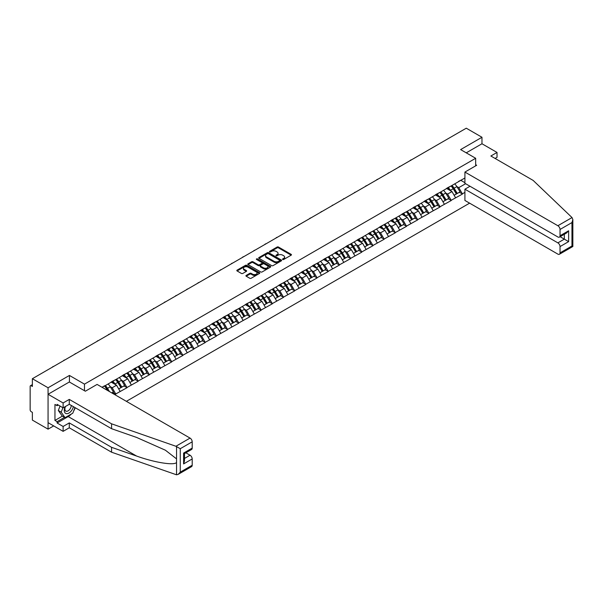 <?xml version="1.0" encoding="UTF-8"?>
<svg xmlns="http://www.w3.org/2000/svg" width="603" height="603" viewBox="0 0 603 603"><rect width="100%" height="100%" fill="white"/><g stroke="black" fill="none" stroke-linecap="round" stroke-linejoin="round"><path stroke-width="0.9" d="M282.709 259.486A0.693 0.399 0 0 0 283.696 259.486L291.166 255.175A0.995 0.573 0 0 0 291.46 254.768A0.995 0.573 0 0 0 291.166 254.36L278.503 247.049A0.995 0.573 0 0 0 277.101 247.049L269.624 251.368A0.693 0.399 0 0 0 270.611 251.933L271.576 251.376A3.181 1.839 0 0 1 276.076 251.376L277.131 251.986A3.181 1.839 0 0 1 278.066 253.283A3.181 1.839 0 0 1 277.131 254.587L276.166 255.144A0.693 0.399 0 0 0 277.154 255.71L278.119 255.152A3.181 1.839 0 0 1 282.619 255.152L283.674 255.762A3.181 1.839 0 0 1 284.608 257.059A3.181 1.839 0 0 1 283.674 258.363L282.709 258.921A0.693 0.399 0 0 0 282.709 259.486L282.709 258.921M246.212 275.398A0.995 0.573 0 0 0 245.926 275.805A0.995 0.573 0 0 0 246.212 276.212L249.77 278.262A0.995 0.573 0 0 0 251.172 278.262L259.478 273.468A0.995 0.573 0 0 0 259.765 273.069A0.995 0.573 0 0 0 259.478 272.662L246.815 265.35A0.995 0.573 0 0 0 245.406 265.35L237.1 270.144A0.995 0.573 0 0 0 236.813 270.543A0.995 0.573 0 0 0 237.1 270.951L241.396 273.43A0.995 0.573 0 0 0 242.805 273.43L246.356 271.38A0.995 0.573 0 0 0 246.65 270.973A0.995 0.573 0 0 0 246.356 270.566L244.23 269.337A2.661 1.538 0 0 1 243.446 268.252A2.661 1.538 0 0 1 245.089 266.835A2.661 1.538 0 0 1 247.991 267.167L256.328 271.976A2.661 1.538 0 0 1 257.104 273.069A2.661 1.538 0 0 1 255.461 274.486A2.661 1.538 0 0 1 252.567 274.154L251.172 273.347A0.995 0.573 0 0 0 249.77 273.347L246.212 275.398L246.212 276.212L249.77 274.177L249.77 273.347M69.428 375.443L48.067 387.774L32.374 378.714L466.277 128.198L481.978 137.265L460.617 149.597L475.669 158.28L84.48 384.134L69.428 375.443L69.428 382.023M271.644 265.629A0.995 0.573 0 0 0 273.053 265.629L281.352 260.843A0.995 0.573 0 0 0 281.646 260.436A0.995 0.573 0 0 0 281.352 260.029L268.689 252.717A0.995 0.573 0 0 0 267.287 252.717L258.981 257.511A0.995 0.573 0 0 0 258.695 257.918A0.995 0.573 0 0 0 258.981 258.325L271.644 265.629M256.833 259.637A0.693 0.399 0 0 1 257.541 259.735L270.4 267.167L262.117 271.945A0.995 0.573 0 0 1 260.707 271.945L248.044 264.634L251.594 262.599L251.594 261.777L248.044 263.828A0.995 0.573 0 0 0 247.75 264.235A0.995 0.573 0 0 0 248.044 264.634L248.044 263.828M251.594 262.599A0.995 0.573 0 0 1 253.004 262.599L253.004 261.777A0.995 0.573 0 0 0 251.594 261.777M253.004 261.777L258.137 264.74A0.995 0.573 0 0 0 259.546 264.74L261.906 263.375A0.995 0.573 0 0 0 262.192 262.976A0.995 0.573 0 0 0 261.906 262.569L256.554 259.478A0.693 0.399 0 0 1 257.541 258.913L270.415 266.345A0.995 0.573 0 0 1 270.709 266.752A0.995 0.573 0 0 1 270.415 267.159L270.415 266.345M84.48 390.714L84.48 384.134M126.374 401.327L469.609 203.158M475.669 158.28L475.669 165.855M102.216 387.382L104.583 385.769L102.005 387.262M104.583 386.018L464.913 177.983M464.913 192.38L462.373 193.849L458.785 187.639L456.803 186.493M451.059 185.98A6.791 3.92 -120 0 1 453.388 188.694L456.554 193.925L459.313 192.327L462.373 193.849M462.373 194.098L451.187 200.302L447.607 194.098L445.625 192.952M439.881 192.432A6.791 3.92 -120 0 1 442.203 195.153L445.368 200.377L448.127 198.786L451.187 200.302M451.187 200.55L440.009 206.761L436.429 200.55L434.439 199.405M428.703 198.892A6.791 3.92 -120 0 1 431.024 201.606L434.19 206.837L436.949 205.239L440.009 206.761M440.009 207.01L428.831 213.213L425.243 207.01L423.261 205.864M417.517 205.344A6.791 3.92 -120 0 1 419.846 208.065L423.005 213.289L425.771 211.698L428.831 213.213M428.831 213.462L417.645 219.673L414.065 213.462L412.083 212.316M406.339 211.804A6.791 3.92 -120 0 1 408.661 214.517L411.826 219.741L414.585 218.15L417.645 219.673M417.645 219.922L406.467 226.125L402.887 219.922L400.897 218.776M395.153 218.256A6.791 3.92 -120 0 1 397.483 220.977L400.648 226.2L403.407 224.61L406.467 226.125M406.467 226.374L395.289 232.577L391.701 226.374L389.719 225.228M383.975 224.708A6.791 3.92 -120 0 1 386.297 227.429L389.463 232.652L392.221 231.062L395.289 232.577M395.289 232.826L384.103 239.037L380.523 232.826L378.533 231.68M372.797 231.168A6.791 3.92 -120 0 1 375.119 233.881L378.285 239.112L381.043 237.514L384.103 239.037M384.103 239.285L372.925 245.489L369.338 239.285L367.355 238.14M361.612 237.62A6.791 3.92 -120 0 1 363.941 240.341L367.106 245.564L369.865 243.974L372.925 245.489M372.925 245.738L361.74 251.948L358.159 245.738L356.177 244.592M350.433 244.079A6.791 3.92 -120 0 1 352.755 246.793L355.921 252.024L358.679 250.426L361.74 251.948M361.74 252.197L350.562 258.401L346.981 252.197L344.991 251.052M339.255 250.531A6.791 3.92 -120 0 1 341.577 253.252L344.743 258.476L347.501 256.886L350.562 258.401M350.562 258.649L339.383 264.86L335.796 258.649L333.813 257.504M328.07 256.984A6.791 3.92 -120 0 1 330.399 259.705L333.557 264.928L336.323 263.338L339.383 264.86M339.383 265.109L328.198 271.312L324.618 265.101L322.635 263.956M316.892 263.443A6.791 3.92 -120 0 1 319.213 266.157L322.379 271.388L325.138 269.79L328.198 271.312M328.198 271.561L317.02 277.764L313.439 271.561L311.45 270.415M305.706 269.895A6.791 3.92 -120 0 1 308.035 272.616L311.201 277.84L313.959 276.249L317.02 277.764M317.02 278.013L305.842 284.224L302.254 278.013L300.271 276.867M294.528 276.355A6.791 3.92 -120 0 1 296.849 279.068L300.015 284.299L302.774 282.701L305.842 284.224M305.842 284.473L294.656 290.676L291.076 284.473L289.086 283.327M283.35 282.807A6.791 3.92 -120 0 1 285.671 285.528L288.837 290.752L291.596 289.161L294.656 290.676M294.656 290.925L283.478 297.136L279.89 290.925L277.908 289.779M272.164 289.267A6.791 3.92 -120 0 1 274.493 291.98L277.659 297.204L280.418 295.613L283.478 297.136M283.478 297.385L272.3 303.588L268.712 297.385L266.73 296.239M260.986 295.719A6.791 3.92 -120 0 1 263.307 298.44L266.473 303.663L269.232 302.073L272.3 303.588M272.3 303.837L261.114 310.04L257.534 303.837L255.544 302.691M249.808 302.171A6.791 3.92 -120 0 1 252.129 304.892L255.295 310.115L258.054 308.525L261.114 310.04M261.114 310.289L249.936 316.5L246.348 310.289L244.366 309.143M238.622 308.63A6.791 3.92 -120 0 1 240.951 311.344L244.117 316.575L246.876 314.977L249.936 316.5M249.936 316.748L238.75 322.952L235.17 316.748L233.188 315.603M227.444 315.083A6.791 3.92 -120 0 1 229.766 317.804L232.931 323.027L235.69 321.437L238.75 322.952M238.75 323.2L227.572 329.411L223.992 323.2L222.002 322.055M216.258 321.542A6.791 3.92 -120 0 1 218.588 324.256L221.753 329.487L224.512 327.889L227.572 329.411M227.572 329.66L216.394 335.863L212.806 329.66L210.824 328.514M205.08 327.994A6.791 3.92 -120 0 1 207.402 330.715L210.568 335.939L213.326 334.348L216.394 335.863M216.394 336.112L205.208 342.323L201.628 336.112L199.638 334.966M193.902 334.446A6.791 3.92 -120 0 1 196.224 337.167L199.389 342.391L202.148 340.801L205.208 342.323M205.208 342.572L194.03 348.775L190.442 342.572L188.46 341.419M182.717 340.906A6.791 3.92 -120 0 1 185.046 343.62L188.211 348.851L190.97 347.253L194.03 348.775M194.03 349.024L182.852 355.227L179.264 349.024L177.282 347.878M171.538 347.358A6.791 3.92 -120 0 1 173.86 350.079L177.026 355.303L179.784 353.712L182.852 355.227M182.852 355.476L171.667 361.687L168.086 355.476L166.096 354.33M160.36 353.818A6.791 3.92 -120 0 1 162.682 356.531L165.848 361.762L168.606 360.164L171.667 361.687M171.667 361.936L160.488 368.139L156.901 361.936L154.918 360.79M149.175 360.27A6.791 3.92 -120 0 1 151.504 362.991L154.669 368.214L157.428 366.624L160.488 368.139M160.488 368.388L149.303 374.599L145.722 368.388L143.74 367.242M137.997 366.73A6.791 3.92 -120 0 1 140.318 369.443L143.484 374.667L146.243 373.076L149.303 374.599M149.303 374.847L138.125 381.051L134.544 374.847L132.554 373.702M126.811 373.182A6.791 3.92 -120 0 1 129.14 375.903L132.306 381.126L135.064 379.536L138.125 381.051M138.125 381.3L126.947 387.51L123.359 381.3L121.376 380.154M115.633 379.634A6.791 3.92 -120 0 1 117.954 382.355L121.12 387.578L123.879 385.988L126.947 387.51M126.947 387.752L115.761 393.963L112.181 387.752L110.191 386.606M111.841 392.937L112.701 392.44L115.761 393.963M115.761 394.211L114.902 394.709M111.962 381.503L115.761 379.558M112.181 387.752L116.552 385.234L111.035 382.046M120.133 391.437L116.552 385.234M123.148 375.051L126.947 373.106M123.359 381.3L127.73 378.774L122.213 375.586M131.318 384.985L127.73 378.774M134.326 368.599L138.125 366.654M134.544 374.847L138.916 372.322L133.391 369.134M142.496 378.526L138.916 372.322M145.504 362.139L149.303 360.195M145.722 368.388L150.094 365.863L144.577 362.682M153.675 372.074L150.094 365.863M156.69 355.687L160.488 353.742M156.901 361.936L161.272 359.411L155.755 356.222M164.86 365.614L161.272 359.411M167.868 349.227L171.667 347.283M168.086 355.476L172.458 352.951L166.941 349.77M176.038 359.162L172.458 352.951M179.053 342.775L182.852 340.831M179.264 349.024L183.636 346.499L178.119 343.311M187.224 352.71L183.636 346.499M190.231 336.323L194.03 334.379M190.442 342.572L194.814 340.047L189.297 336.858M198.402 346.25L194.814 340.047M201.41 329.864L205.208 327.919M201.628 336.112L206 333.587L200.482 330.399M209.58 339.798L206 333.587M212.595 323.412L216.394 321.467M212.806 329.66L217.178 327.135L211.661 323.947M220.766 333.338L217.178 327.135M223.773 316.952L227.572 315.007M223.992 323.2L228.364 320.675L222.839 317.495M231.944 326.886L228.364 320.675M234.951 310.5L238.75 308.555M235.17 316.748L239.542 314.223L234.024 311.035M243.122 320.427L239.542 314.223M246.137 304.04L249.936 302.095M246.348 310.289L250.72 307.771L245.202 304.583M254.308 313.975L250.72 307.771M257.315 297.588L261.114 295.643M257.534 303.837L261.906 301.312L256.388 298.123M265.486 307.522L261.906 301.312M268.501 291.136L272.3 289.191M268.712 297.385L273.084 294.859L267.566 291.671M276.671 301.063L273.084 294.859M279.679 284.676L283.478 282.732M279.89 290.925L284.262 288.4L278.744 285.219M287.85 294.611L284.262 288.4M290.857 278.224L294.656 276.28M291.076 284.473L295.447 281.948L289.93 278.759M299.028 288.151L295.447 281.948M302.043 271.765L305.842 269.82M302.254 278.013L306.626 275.488L301.108 272.307M310.213 281.699L306.626 275.488M313.221 265.312L317.02 263.368M313.439 271.561L317.811 269.036L312.286 265.848M321.391 275.247L317.811 269.036M324.399 258.86L328.198 256.908M324.618 265.101L328.989 262.584L323.472 259.396M332.57 268.787L328.989 262.584M335.585 252.401L339.383 250.456M335.796 258.649L340.167 256.124L334.65 252.936M343.755 262.335L340.167 256.124M346.763 245.949L350.562 244.004M346.981 252.197L351.353 249.672L345.836 246.484M354.933 255.876L351.353 249.672M357.948 239.489L361.74 237.544M358.159 245.738L362.531 243.213L357.014 240.032M366.119 249.423L362.531 243.213M369.126 233.037L372.925 231.092M369.338 239.285L373.709 236.76L368.192 233.572M377.297 242.964L373.709 236.76M380.305 226.577L384.103 224.633M380.523 232.826L384.895 230.308L379.377 227.12M388.475 236.512L384.895 230.308M391.49 220.125L395.289 218.18M391.701 226.374L396.073 223.849L390.556 220.66M399.661 230.06L396.073 223.849M402.668 213.673L406.467 211.728M402.887 219.922L407.259 217.397L401.734 214.208M410.839 223.6L407.259 217.397M413.846 207.213L417.645 205.269M414.065 213.462L418.437 210.937L412.919 207.756M422.017 217.148L418.437 210.937M425.032 200.761L428.831 198.817M425.243 207.01L429.615 204.485L424.097 201.296M433.203 210.688L429.615 204.485M436.21 194.302L440.009 192.357M436.429 200.55L440.801 198.025L435.283 194.844M444.381 204.236L440.801 198.025M447.396 187.85L451.187 185.905M447.607 194.098L451.979 191.573L446.461 188.385M455.567 197.784L451.979 191.573M458.574 181.39L462.373 179.445M458.785 187.639L465.599 183.711M460.828 180.342L464.913 182.694M495.093 158.446L497.023 157.33L497.023 152.446L481.978 143.755L481.978 137.265M48.067 387.774L48.067 429.155L32.374 420.095L32.374 412.354L31.228 411.691A1.523 0.874 -120 0 1 30.15 409.829L30.15 386.41A1.523 0.874 -120 0 1 30.467 385.716A1.523 0.874 -120 0 1 31.228 385.792L32.374 386.448L32.374 378.714M48.067 429.155L53.697 425.906M282.988 259.584L283.674 259.192A3.181 1.839 0 0 0 284.608 257.888L284.608 257.059M278.066 253.283L278.066 254.112A3.181 1.839 0 0 1 277.131 255.416L276.445 255.808M291.166 254.36L291.166 255.175L278.503 247.878A0.995 0.573 0 0 0 277.101 247.878L269.903 252.031M281.352 260.029L281.352 260.843L268.689 253.546A0.995 0.573 0 0 0 267.287 253.546L258.996 258.333M279.596 260.715A0.693 0.399 0 0 0 279.596 260.149L268.478 253.735A0.693 0.399 0 0 0 267.498 253.735L266.473 254.323A3.181 1.839 0 0 0 265.546 255.619A3.181 1.839 0 0 0 266.473 256.923L274.071 261.31A3.181 1.839 0 0 0 278.578 261.31L279.596 260.715L279.596 261.544A0.693 0.399 0 0 0 279.8 261.265L279.8 260.436M265.546 255.619L265.546 256.448A3.181 1.839 0 0 0 266.473 257.745L266.473 256.923M279.596 261.544L278.578 262.132A3.181 1.839 0 0 1 274.071 262.132L266.473 257.745M253.004 262.599L258.137 265.569A0.995 0.573 0 0 0 259.546 265.569L261.906 264.204A0.995 0.573 0 0 0 262.192 263.797L262.192 262.976M263.466 267.815A2.661 1.538 0 0 0 266.368 268.147A2.661 1.538 0 0 0 268.011 266.73A2.661 1.538 0 0 0 267.235 265.644L264.295 263.948A0.995 0.573 0 0 0 262.885 263.948L260.534 265.305A0.995 0.573 0 0 0 260.24 265.712A0.995 0.573 0 0 0 260.534 266.119L263.466 267.815L263.466 268.644A2.661 1.538 0 0 0 266.368 268.976A2.661 1.538 0 0 0 268.011 267.559L268.011 266.73M260.24 265.712L260.24 266.541A0.995 0.573 0 0 0 260.534 266.948L260.534 266.119M263.466 268.644L260.534 266.948M257.104 273.069L257.104 273.89A2.661 1.538 0 0 1 255.461 275.315A2.661 1.538 0 0 1 252.567 274.983L251.172 274.177A0.995 0.573 0 0 0 249.77 274.177M243.446 268.252L243.446 269.081A2.661 1.538 0 0 0 244.23 270.167L244.23 269.337M246.341 271.388L244.23 270.167M259.478 272.662L259.478 273.468L246.815 266.179A0.995 0.573 0 0 0 245.406 266.179L237.115 270.958M411.585 159.772A2.329 1.349 0 0 0 410.093 160.639M454.7 183.877A8.314 4.801 60 0 1 456.878 186.621L454.119 188.211A8.314 4.801 -120 0 0 451.941 185.475M454.119 188.211L457.285 193.435L460.044 191.844L456.878 186.621M456.554 193.925L457.285 193.435M459.313 192.327L460.044 191.844M447.185 187.97A6.791 3.92 60 0 1 449.062 189.885M448.248 187.601A8.314 4.801 60 0 1 450.426 190.344L450.743 190.857M454.142 195.312L456.35 193.978L453.185 188.747A8.314 4.801 -120 0 0 451.006 186.01M456.35 193.978L454.112 195.266M400.407 166.232A2.329 1.349 0 0 0 398.915 167.091M443.522 190.337A8.314 4.801 60 0 1 445.7 193.073L442.934 194.663A8.314 4.801 -120 0 0 440.755 191.927M442.934 194.663L446.099 199.894L448.858 198.297L445.7 193.073M445.368 200.377L446.099 199.894M448.127 198.786L448.858 198.297M436.007 194.422A6.791 3.92 60 0 1 437.884 196.344M437.069 194.06A8.314 4.801 60 0 1 439.248 196.797L439.557 197.309M442.956 201.771L445.172 200.43L442.007 195.206A8.314 4.801 -120 0 0 439.828 192.463M445.172 200.43L442.934 201.726M389.221 172.684A2.329 1.349 0 0 0 387.729 173.551M432.336 196.789A8.314 4.801 60 0 1 434.514 199.525L431.756 201.123A8.314 4.801 -120 0 0 429.577 198.379M431.756 201.123L434.921 206.347L437.68 204.756L434.514 199.525M434.19 206.837L434.921 206.347M436.949 205.239L437.68 204.756M424.829 200.874A6.791 3.92 60 0 1 426.698 202.796M425.884 200.513A8.314 4.801 60 0 1 428.062 203.249L428.379 203.769M431.778 208.223L433.987 206.882L430.821 201.658A8.314 4.801 -120 0 0 428.643 198.922M433.987 206.882L431.748 208.178M378.043 179.144A2.329 1.349 0 0 0 376.551 180.003M421.158 203.241A8.314 4.801 60 0 1 423.336 205.985L420.577 207.575A8.314 4.801 -120 0 0 418.399 204.839M420.577 207.575L423.743 212.799L426.502 211.208L423.336 205.985M423.005 213.289L423.743 212.799M425.771 211.698L426.502 211.208M413.643 207.334A6.791 3.92 60 0 1 415.52 209.256M414.706 206.972A8.314 4.801 60 0 1 416.884 209.708L417.193 210.221M420.6 214.683L422.809 213.341L419.643 208.118A8.314 4.801 -120 0 0 417.464 205.374M422.809 213.341L420.57 214.63M366.865 185.596A2.329 1.349 0 0 0 365.365 186.463M409.972 209.701A8.314 4.801 60 0 1 412.15 212.437L409.392 214.035A8.314 4.801 -120 0 0 407.213 211.291M409.392 214.035L412.558 219.258L415.316 217.668L412.15 212.437M411.826 219.741L412.558 219.258M414.585 218.15L415.316 217.668M402.465 213.786A6.791 3.92 60 0 1 404.334 215.708M403.528 213.424A8.314 4.801 60 0 1 405.706 216.16L406.015 216.681M409.414 221.135L411.63 219.794L408.465 214.57A8.314 4.801 -120 0 0 406.286 211.834M411.63 219.794L409.392 221.09M355.68 192.056A2.329 1.349 0 0 0 354.187 192.915M398.794 216.153A8.314 4.801 60 0 1 400.972 218.897L398.214 220.487A8.314 4.801 -120 0 0 396.035 217.751M398.214 220.487L401.379 225.71L404.138 224.12L400.972 218.897M400.648 226.2L401.379 225.71M403.407 224.61L404.138 224.12M391.287 220.246A6.791 3.92 60 0 1 393.156 222.168M392.342 219.876A8.314 4.801 60 0 1 394.52 222.62L394.837 223.133M398.236 227.595L400.445 226.253L397.279 221.022A8.314 4.801 -120 0 0 395.101 218.286M400.445 226.253L398.206 227.542M65.169 406.663A6.588 3.806 120 0 0 66.594 413.681A6.588 3.806 120 0 0 73.385 406.656M65.523 406.46A4.507 2.6 120 0 0 65.825 411.095A4.507 2.6 120 0 0 66.481 411.299A4.507 2.6 120 0 0 71.267 405.427M74.976 407.568L72.797 413.183L65.056 417.653L62.192 415.995L58.318 410.492L60.036 406.068M65.056 417.653L61.189 412.15L62.908 407.718M58.318 410.492L61.189 412.15M572.021 217.562L572.85 219.567L571.961 222.567L560.029 229.457A3.038 1.756 -120 0 0 557.873 225.733L572.021 217.562L533.15 180.418L490.865 156.004L497.023 152.446M470.008 186.259L464.913 189.191L464.913 200.452L557.873 254.119A3.038 1.756 -120 0 0 559.396 254.27A3.038 1.756 -120 0 0 560.029 252.876L560.029 246.589A3.038 1.756 -120 0 0 557.873 242.866L564.325 239.142L568.629 241.622L560.029 246.589M464.913 189.191L557.873 242.866M475.669 164.694L476.671 165.275L464.913 172.066L464.913 183.32L557.873 236.987A3.038 1.756 -120 0 0 559.396 237.137A3.038 1.756 -120 0 0 560.029 235.743L560.029 229.457M464.913 172.066L557.873 225.733M481.978 143.755L466.24 152.838M560.127 236.715L564.325 239.142L564.325 234.288M560.029 235.743L568.629 230.783L566.473 233.052L559.396 237.137M560.029 252.876L571.961 245.986L572.413 246.25M71.365 414.005A11.404 6.58 -60 0 1 68.207 416.575L57.097 422.989L63.119 426.464L69.285 422.907L111.57 447.32L111.57 452.205L176.543 474.802L178.119 474.395L180.267 472.126L192.199 465.237A3.038 1.756 60 0 1 191.573 466.632L178.119 474.395M111.57 447.32L136.564 456.041C154.323 462.493 174.214 465.697 176.543 462.478L176.543 458.875L165.38 450.2L136.564 437.424L111.57 428.703L69.285 404.289L63.119 407.847L57.097 404.372L57.097 405.691L54.948 404.455L54.948 420.427L57.097 421.663L64.551 417.359M63.119 426.464L63.119 431.349L48.067 422.658L48.067 394.272L69.353 381.985L85.34 391.211L97.091 384.42L190.051 438.095A3.038 1.756 60 0 1 192.199 441.818L192.199 448.104A3.038 1.756 60 0 1 191.573 449.499L184.495 453.584L184.495 460.918L183.598 463.918L183.598 453.072C184.759 453.742 184.759 453.742 183.598 453.072L192.199 448.104M69.285 422.907L69.285 427.791L63.119 431.349M111.57 452.205L69.285 427.791M192.199 441.818L180.267 448.707L175.903 446.265L111.57 423.819L69.285 399.405L63.119 402.962L63.119 407.847M63.119 402.962L48.067 394.272M57.097 422.989L57.097 421.663M69.285 399.405L69.285 404.289M111.57 423.819L111.57 428.703M184.495 458.438L190.051 455.227A3.038 1.756 60 0 1 192.199 458.951L192.199 465.237M190.051 455.227L185.852 452.8M75.254 407.734A11.404 6.58 -60 0 1 73.634 411.02M58.242 405.028L57.097 405.691M54.948 420.427L62.403 416.123M344.501 198.508A2.329 1.349 0 0 0 343.009 199.367M387.616 222.613A8.314 4.801 60 0 1 389.794 225.349L387.036 226.939A8.314 4.801 -120 0 0 384.857 224.203M387.036 226.939L390.194 232.17L392.96 230.572L389.794 225.349M389.463 232.652L390.194 232.17M392.221 231.062L392.96 230.572M380.101 226.698A6.791 3.92 60 0 1 381.978 228.62M381.164 226.336A8.314 4.801 60 0 1 383.342 229.072L383.651 229.592M387.051 234.047L389.267 232.705L386.101 227.482A8.314 4.801 -120 0 0 383.923 224.738M389.267 232.705L387.028 234.002M333.316 204.96A2.329 1.349 0 0 0 331.823 205.827M376.43 229.065A8.314 4.801 60 0 1 378.609 231.801L375.85 233.399A8.314 4.801 -120 0 0 373.672 230.655M375.85 233.399L379.016 238.622L381.774 237.032L378.609 231.801M378.285 239.112L379.016 238.622M381.043 237.514L381.774 237.032M368.923 233.15A6.791 3.92 60 0 1 370.792 235.072M369.986 232.788A8.314 4.801 60 0 1 372.164 235.532L372.473 236.044M375.873 240.499L378.089 239.165L374.923 233.934A8.314 4.801 -120 0 0 372.744 231.198M378.089 239.165L375.842 240.454M322.138 211.419A2.329 1.349 0 0 0 320.645 212.279M365.252 235.524A8.314 4.801 60 0 1 367.431 238.26L364.672 239.851A8.314 4.801 -120 0 0 362.493 237.115M364.672 239.851L367.838 245.082L370.596 243.484L367.431 238.26M367.106 245.564L367.838 245.082M369.865 243.974L370.596 243.484M357.737 239.61A6.791 3.92 60 0 1 359.614 241.532M358.8 239.248A8.314 4.801 60 0 1 360.978 241.984L361.295 242.496M364.694 246.959L366.903 245.617L363.737 240.393A8.314 4.801 -120 0 0 361.559 237.65M366.903 245.617L364.664 246.906M310.96 217.871A2.329 1.349 0 0 0 309.467 218.738M354.074 241.976A8.314 4.801 60 0 1 356.252 244.712L353.486 246.31A8.314 4.801 -120 0 0 351.308 243.567M353.486 246.31L356.652 251.534L359.411 249.944L356.252 244.712M355.921 252.024L356.652 251.534M358.679 250.426L359.411 249.944M346.559 246.062A6.791 3.92 60 0 1 348.436 247.984M347.622 245.7A8.314 4.801 60 0 1 349.8 248.436L350.109 248.956M353.509 253.411L355.725 252.069L352.559 246.846A8.314 4.801 -120 0 0 350.381 244.109M355.725 252.069L353.486 253.366M299.774 224.331A2.329 1.349 0 0 0 298.281 225.19M342.888 248.428A8.314 4.801 60 0 1 345.067 251.172L342.308 252.763A8.314 4.801 -120 0 0 340.13 250.026M342.308 252.763L345.474 257.986L348.233 256.396L345.067 251.172M344.743 258.476L345.474 257.986M347.501 256.886L348.233 256.396M335.381 252.521A6.791 3.92 60 0 1 337.25 254.443M336.436 252.152A8.314 4.801 60 0 1 338.615 254.896L338.931 255.408M342.331 259.87L344.539 258.529L341.373 253.298A8.314 4.801 -120 0 0 339.195 250.562M344.539 258.529L342.3 259.818M288.596 230.783A2.329 1.349 0 0 0 287.103 231.642M331.71 254.888A8.314 4.801 60 0 1 333.889 257.624L331.13 259.222A8.314 4.801 -120 0 0 328.952 256.479M331.13 259.222L334.296 264.446L337.054 262.848L333.889 257.624M333.557 264.928L334.296 264.446M336.323 263.338L337.054 262.848M324.195 258.973A6.791 3.92 60 0 1 326.072 260.895M325.258 258.612A8.314 4.801 60 0 1 327.437 261.348L327.746 261.868M331.153 266.322L333.361 264.981L330.195 259.757A8.314 4.801 -120 0 0 328.017 257.014M333.361 264.981L331.122 266.277M277.418 237.235A2.329 1.349 0 0 0 275.918 238.102M320.525 261.34A8.314 4.801 60 0 1 322.703 264.084L319.944 265.674A8.314 4.801 -120 0 0 317.766 262.938M319.944 265.674L323.11 270.898L325.869 269.307L322.703 264.084M322.379 271.388L323.11 270.898M325.138 269.79L325.869 269.307M313.017 265.433A6.791 3.92 60 0 1 314.887 267.355M314.08 265.064A8.314 4.801 60 0 1 316.258 267.807L316.567 268.32M319.967 272.775L322.183 271.44L319.017 266.209A8.314 4.801 -120 0 0 316.839 263.473M322.183 271.44L319.944 272.729M266.232 243.695A2.329 1.349 0 0 0 264.74 244.554M309.347 267.8A8.314 4.801 60 0 1 311.525 270.536L308.766 272.126A8.314 4.801 -120 0 0 306.588 269.39M308.766 272.126L311.932 277.357L314.691 275.759L311.525 270.536M311.201 277.84L311.932 277.357M313.959 276.249L314.691 275.759M301.839 271.885A6.791 3.92 60 0 1 303.708 273.807M302.894 271.523A8.314 4.801 60 0 1 305.073 274.259L305.389 274.772M308.789 279.234L310.997 277.893L307.832 272.669A8.314 4.801 -120 0 0 305.653 269.925M310.997 277.893L308.759 279.189M255.054 250.147A2.329 1.349 0 0 0 253.561 251.014M298.168 274.252A8.314 4.801 60 0 1 300.347 276.988L297.588 278.586A8.314 4.801 -120 0 0 295.41 275.842M297.588 278.586L300.754 283.809L303.513 282.219L300.347 276.988M300.015 284.299L300.754 283.809M302.774 282.701L303.513 282.219M290.654 278.337A6.791 3.92 60 0 1 292.53 280.259M291.716 277.975A8.314 4.801 60 0 1 293.895 280.719L294.204 281.232M297.603 285.686L299.819 284.345L296.653 279.121A8.314 4.801 -120 0 0 294.475 276.385M299.819 284.345L297.581 285.641M243.868 256.607A2.329 1.349 0 0 0 242.376 257.466M286.983 280.704A8.314 4.801 60 0 1 289.161 283.448L286.402 285.038A8.314 4.801 -120 0 0 284.224 282.302M286.402 285.038L289.568 290.269L292.327 288.671L289.161 283.448M288.837 290.752L289.568 290.269M291.596 289.161L292.327 288.671M279.475 284.797A6.791 3.92 60 0 1 281.345 286.719M280.538 284.435A8.314 4.801 60 0 1 282.717 287.171L283.026 287.684M286.425 292.146L288.641 290.804L285.475 285.581A8.314 4.801 -120 0 0 283.297 282.837M288.641 290.804L286.395 292.093M232.69 263.059A2.329 1.349 0 0 0 231.198 263.926M275.805 287.164A8.314 4.801 60 0 1 277.983 289.9L275.224 291.498A8.314 4.801 -120 0 0 273.046 288.754M275.224 291.498L278.39 296.721L281.149 295.131L277.983 289.9M277.659 297.204L278.39 296.721M280.418 295.613L281.149 295.131M268.29 291.249A6.791 3.92 60 0 1 270.167 293.171M269.353 290.887A8.314 4.801 60 0 1 271.531 293.623L271.847 294.143M275.247 298.598L277.455 297.256L274.29 292.033A8.314 4.801 -120 0 0 272.111 289.297M277.455 297.256L275.217 298.553M221.512 269.518A2.329 1.349 0 0 0 220.02 270.378M264.627 293.616A8.314 4.801 60 0 1 266.805 296.359L264.039 297.95A8.314 4.801 -120 0 0 261.86 295.214M264.039 297.95L267.204 303.173L269.963 301.583L266.805 296.359M266.473 303.663L267.204 303.173M269.232 302.073L269.963 301.583M257.112 297.709A6.791 3.92 60 0 1 258.989 299.631M258.174 297.339A8.314 4.801 60 0 1 260.353 300.083L260.662 300.596M264.061 305.058L266.277 303.716L263.112 298.485A8.314 4.801 -120 0 0 260.933 295.749M266.277 303.716L264.039 305.005M210.326 275.97A2.329 1.349 0 0 0 208.834 276.83M253.441 300.075A8.314 4.801 60 0 1 255.619 302.812L252.861 304.402A8.314 4.801 -120 0 0 250.682 301.666M252.861 304.402L256.026 309.633L258.785 308.035L255.619 302.812M255.295 310.115L256.026 309.633M258.054 308.525L258.785 308.035M245.934 304.161A6.791 3.92 60 0 1 247.803 306.083M246.989 303.799A8.314 4.801 60 0 1 249.167 306.535L249.484 307.055M252.883 311.51L255.092 310.168L251.926 304.945A8.314 4.801 -120 0 0 249.755 302.201M255.092 310.168L252.853 311.465M199.148 282.423A2.329 1.349 0 0 0 197.656 283.289M242.263 306.528A8.314 4.801 60 0 1 244.441 309.271L241.682 310.862A8.314 4.801 -120 0 0 239.504 308.118M241.682 310.862L244.848 316.085L247.607 314.495L244.441 309.271M244.117 316.575L244.848 316.085M246.876 314.977L247.607 314.495M234.748 310.62A6.791 3.92 60 0 1 236.625 312.535M235.811 310.251A8.314 4.801 60 0 1 237.989 312.995L238.298 313.507M241.705 317.962L243.914 316.628L240.748 311.397A8.314 4.801 -120 0 0 238.569 308.661M243.914 316.628L241.675 317.917M187.97 288.882A2.329 1.349 0 0 0 186.47 289.741M231.077 312.987A8.314 4.801 60 0 1 233.255 315.723L230.497 317.314A8.314 4.801 -120 0 0 228.318 314.578M230.497 317.314L233.663 322.545L236.421 320.947L233.255 315.723M232.931 323.027L233.663 322.545M235.69 321.437L236.421 320.947M223.57 317.072A6.791 3.92 60 0 1 225.439 318.995M224.633 316.711A8.314 4.801 60 0 1 226.811 319.447L227.12 319.959M230.519 324.422L232.735 323.08L229.57 317.856A8.314 4.801 -120 0 0 227.391 315.113M232.735 323.08L230.497 324.369M176.785 295.334A2.329 1.349 0 0 0 175.292 296.201M219.899 319.439A8.314 4.801 60 0 1 222.077 322.175L219.319 323.773A8.314 4.801 -120 0 0 217.14 321.03M219.319 323.773L222.484 328.997L225.243 327.406L222.077 322.175M221.753 329.487L222.484 328.997M224.512 327.889L225.243 327.406M212.392 323.525A6.791 3.92 60 0 1 214.261 325.447M213.447 323.163A8.314 4.801 60 0 1 215.625 325.899L215.942 326.419M219.341 330.874L221.55 329.532L218.384 324.308A8.314 4.801 -120 0 0 216.206 321.572M221.55 329.532L219.311 330.828M165.606 301.794A2.329 1.349 0 0 0 164.114 302.653M208.721 325.891A8.314 4.801 60 0 1 210.899 328.635L208.141 330.225A8.314 4.801 -120 0 0 205.962 327.489M208.141 330.225L211.306 335.449L214.065 333.858L210.899 328.635M210.568 335.939L211.306 335.449M213.326 334.348L214.065 333.858M201.206 329.984A6.791 3.92 60 0 1 203.083 331.906M202.269 329.615A8.314 4.801 60 0 1 204.447 332.359L204.756 332.871M208.156 337.333L210.372 335.992L207.206 330.761A8.314 4.801 -120 0 0 205.028 328.024M210.372 335.992L208.133 337.281M154.421 308.246A2.329 1.349 0 0 0 152.928 309.113M197.535 332.351A8.314 4.801 60 0 1 199.714 335.087L196.955 336.685A8.314 4.801 -120 0 0 194.777 333.941M196.955 336.685L200.121 341.909L202.879 340.311L199.714 335.087M199.389 342.391L200.121 341.909M202.148 340.801L202.879 340.311M190.028 336.436A6.791 3.92 60 0 1 191.897 338.358M191.091 336.075A8.314 4.801 60 0 1 193.269 338.811L193.578 339.331M196.977 343.785L199.194 342.444L196.028 337.22A8.314 4.801 -120 0 0 193.849 334.484M199.194 342.444L196.947 343.74M143.243 314.706A2.329 1.349 0 0 0 141.75 315.565M186.357 338.803A8.314 4.801 60 0 1 188.535 341.547L185.777 343.137A8.314 4.801 -120 0 0 183.598 340.401M185.777 343.137L188.943 348.361L191.701 346.77L188.535 341.547M188.211 348.851L188.943 348.361M190.97 347.253L191.701 346.77M178.842 342.896A6.791 3.92 60 0 1 180.719 344.818M179.905 342.527A8.314 4.801 60 0 1 182.083 345.27L182.4 345.783M185.799 350.237L188.008 348.903L184.842 343.672A8.314 4.801 -120 0 0 182.664 340.936M188.008 348.903L185.769 350.192M132.065 321.158A2.329 1.349 0 0 0 130.572 322.017M175.179 345.263A8.314 4.801 60 0 1 177.357 347.999L174.591 349.589A8.314 4.801 -120 0 0 172.42 346.853M174.591 349.589L177.757 354.82L180.516 353.222L177.357 347.999M177.026 355.303L177.757 354.82M179.784 353.712L180.516 353.222M167.664 349.348A6.791 3.92 60 0 1 169.541 351.27M168.727 348.986A8.314 4.801 60 0 1 170.905 351.722L171.214 352.235M174.614 356.697L176.83 355.355L173.664 350.132A8.314 4.801 -120 0 0 171.486 347.388M176.83 355.355L174.591 356.652M120.879 327.61A2.329 1.349 0 0 0 119.386 328.477M163.993 351.715A8.314 4.801 60 0 1 166.172 354.451L163.413 356.049A8.314 4.801 -120 0 0 161.235 353.305M163.413 356.049L166.579 361.272L169.337 359.682L166.172 354.451M165.848 361.762L166.579 361.272M168.606 360.164L169.337 359.682M156.486 355.8A6.791 3.92 60 0 1 158.355 357.722M157.541 355.438A8.314 4.801 60 0 1 159.72 358.182L160.036 358.695M163.436 363.149L165.644 361.808L162.478 356.584A8.314 4.801 -120 0 0 160.308 353.848M165.644 361.808L163.405 363.104M109.701 334.07A2.329 1.349 0 0 0 108.208 334.929M152.815 358.167A8.314 4.801 60 0 1 154.994 360.911L152.235 362.501A8.314 4.801 -120 0 0 150.057 359.765M152.235 362.501L155.401 367.732L158.159 366.134L154.994 360.911M154.669 368.214L155.401 367.732M157.428 366.624L158.159 366.134M145.3 362.26A6.791 3.92 60 0 1 147.177 364.182M146.363 361.898A8.314 4.801 60 0 1 148.542 364.634L148.851 365.147M152.257 369.609L154.466 368.267L151.3 363.044A8.314 4.801 -120 0 0 149.122 360.3M154.466 368.267L152.227 369.556M98.523 340.522A2.329 1.349 0 0 0 97.023 341.388M141.63 364.627A8.314 4.801 60 0 1 143.808 367.363L141.049 368.961A8.314 4.801 -120 0 0 138.871 366.217M141.049 368.961L144.215 374.184L146.974 372.594L143.808 367.363M143.484 374.667L144.215 374.184M146.243 373.076L146.974 372.594M134.122 368.712A6.791 3.92 60 0 1 135.992 370.634M135.185 368.35A8.314 4.801 60 0 1 137.363 371.086L137.672 371.606M141.072 376.061L143.288 374.719L140.122 369.496A8.314 4.801 -120 0 0 137.944 366.76M143.288 374.719L141.049 376.016M87.337 346.981A2.329 1.349 0 0 0 85.845 347.841M130.452 371.079A8.314 4.801 60 0 1 132.63 373.822L129.871 375.413A8.314 4.801 -120 0 0 127.693 372.677M129.871 375.413L133.037 380.636L135.796 379.046L132.63 373.822M132.306 381.126L133.037 380.636M135.064 379.536L135.796 379.046M122.944 375.172A6.791 3.92 60 0 1 124.813 377.094M123.999 374.802A8.314 4.801 60 0 1 126.178 377.546L126.494 378.058M129.894 382.521L132.102 381.179L128.936 375.948A8.314 4.801 -120 0 0 126.758 373.212M132.102 381.179L129.864 382.468M76.159 353.433A2.329 1.349 0 0 0 74.666 354.293M119.273 377.538A8.314 4.801 60 0 1 121.452 380.274L118.693 381.865A8.314 4.801 -120 0 0 116.515 379.129M118.693 381.865L121.859 387.096L124.617 385.498L121.452 380.274M121.12 387.578L121.859 387.096M123.879 385.988L124.617 385.498M111.759 381.624A6.791 3.92 60 0 1 113.635 383.546M112.821 381.262A8.314 4.801 60 0 1 115 383.998L115.309 384.518M118.708 388.973L120.924 387.631L117.758 382.408A8.314 4.801 -120 0 0 115.58 379.664M120.924 387.631L118.685 388.927M64.981 359.885A2.329 1.349 0 0 0 63.481 360.752M108.088 383.99A8.314 4.801 60 0 1 110.266 386.734L107.507 388.324A8.314 4.801 -120 0 0 105.329 385.581M107.507 388.324L109.475 391.573M110.266 386.734L113.432 391.958L111.789 392.907M112.701 392.44L113.432 391.958M104.455 386.093A6.791 3.92 -120 0 1 106.776 388.807L107.899 390.661M107.545 390.458L106.58 388.86A8.314 4.801 -120 0 0 104.402 386.124M53.795 366.345A2.329 1.349 0 0 0 52.303 367.204M32.374 385.129L31.228 385.792M283.674 259.192L283.674 258.363M276.166 255.71L276.166 255.144M277.131 255.416L277.131 254.587M269.624 251.933L269.624 251.368M277.101 247.878L277.101 247.049M278.503 247.878L278.503 247.049M258.981 258.325L258.981 257.511M267.287 253.546L267.287 252.717M268.689 253.546L268.689 252.717M274.071 262.132L274.071 261.31M278.578 262.132L278.578 261.31M258.137 265.569L258.137 264.74M259.546 265.569L259.546 264.74M261.906 264.204L261.906 263.375M257.541 259.735L257.541 258.913M251.172 274.177L251.172 273.347M252.567 274.983L252.567 274.154M246.356 271.38L246.356 270.566M237.1 270.951L237.1 270.144M245.406 266.179L245.406 265.35M246.815 266.179L246.815 265.35M453.185 188.747L450.426 190.344M442.007 195.206L439.248 196.797M430.821 201.658L428.062 203.249M419.643 208.118L416.884 209.708M408.465 214.57L405.706 216.16M397.279 221.022L394.52 222.62M571.961 245.986L571.961 222.567M568.629 230.783L568.629 241.622M176.543 474.802L176.543 462.478M176.543 458.875L176.543 446.559M180.267 448.707L180.267 472.126M192.199 458.951L183.598 463.918M175.903 446.265L190.051 438.095M68.207 416.575L136.564 456.041M386.101 227.482L383.342 229.072M374.923 233.934L372.164 235.532M363.737 240.393L360.978 241.984M352.559 246.846L349.8 248.436M341.373 253.298L338.615 254.896M330.195 259.757L327.437 261.348M319.017 266.209L316.258 267.807M307.832 272.669L305.073 274.259M296.653 279.121L293.895 280.719M285.475 285.581L282.717 287.171M274.29 292.033L271.531 293.623M263.112 298.485L260.353 300.083M251.926 304.945L249.167 306.535M240.748 311.397L237.989 312.995M229.57 317.856L226.811 319.447M218.384 324.308L215.625 325.899M207.206 330.761L204.447 332.359M196.028 337.22L193.269 338.811M184.842 343.672L182.083 345.27M173.664 350.132L170.905 351.722M162.478 356.584L159.72 358.182M151.3 363.044L148.542 364.634M140.122 369.496L137.363 371.086M128.936 375.948L126.178 377.546M117.758 382.408L115 383.998M106.58 388.86L105.676 389.38M32.374 384.616L30.467 385.716M572.85 219.567L572.85 246.499L559.396 254.27"/></g></svg>
